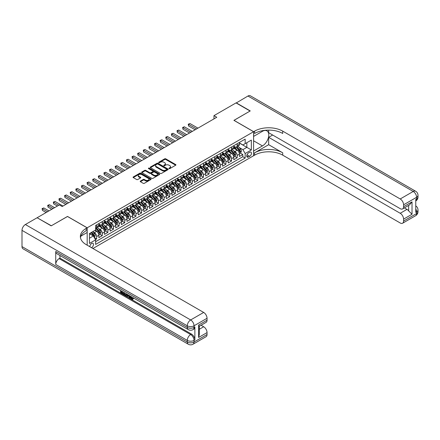 <?xml version="1.0" encoding="UTF-8"?>
<svg xmlns="http://www.w3.org/2000/svg" width="440" height="440" viewBox="0 0 440 440"><rect width="100%" height="100%" fill="white"/><g stroke="black" fill="none" stroke-linecap="round" stroke-linejoin="round"><path stroke-width="0.66" d="M169.059 168.597A0.544 0.314 0 0 0 169.829 168.597L175.692 165.209A0.781 0.451 0 0 0 175.923 164.89A0.781 0.451 0 0 0 175.692 164.571L165.759 158.84A0.781 0.451 0 0 0 164.659 158.84L158.791 162.222A0.544 0.314 0 0 0 159.566 162.668L160.325 162.234A2.497 1.441 0 0 1 163.856 162.234L164.687 162.712A2.497 1.441 0 0 1 165.418 163.73A2.497 1.441 0 0 1 164.687 164.747L163.928 165.187A0.544 0.314 0 0 0 164.698 165.632L165.457 165.193A2.497 1.441 0 0 1 168.988 165.193L169.818 165.671A2.497 1.441 0 0 1 170.549 166.694A2.497 1.441 0 0 1 169.818 167.712L169.059 168.152A0.544 0.314 0 0 0 169.059 168.597L169.059 168.152M91.509 247.681A2.546 1.469 120 0 0 91.685 247.588A2.546 1.469 120 0 0 93.346 245.35A2.546 1.469 120 0 0 92.956 243.309A2.546 1.469 120 0 0 91.685 243.436A2.546 1.469 120 0 0 89.892 246.752M140.432 181.077A0.781 0.451 0 0 0 140.201 181.396A0.781 0.451 0 0 0 140.432 181.715L143.22 183.321A0.781 0.451 0 0 0 144.32 183.321L150.832 179.564A0.781 0.451 0 0 0 151.063 179.245A0.781 0.451 0 0 0 150.832 178.926L140.899 173.19A0.781 0.451 0 0 0 139.799 173.19L133.287 176.952A0.781 0.451 0 0 0 133.056 177.271A0.781 0.451 0 0 0 133.287 177.59L136.653 179.531A0.781 0.451 0 0 0 137.753 179.531L140.542 177.925A0.781 0.451 0 0 0 140.773 177.606A0.781 0.451 0 0 0 140.542 177.287L138.87 176.325A2.09 1.205 0 0 1 138.259 175.472A2.09 1.205 0 0 1 139.552 174.356A2.09 1.205 0 0 1 141.823 174.62L148.363 178.393A2.09 1.205 0 0 1 148.973 179.245A2.09 1.205 0 0 1 147.686 180.356A2.09 1.205 0 0 1 145.409 180.097L144.32 179.471A0.781 0.451 0 0 0 143.22 179.471L140.432 181.077L140.432 181.715L143.22 180.12L143.22 179.471M67.507 216.497L51.348 225.759L37.29 217.844M67.507 216.431L87.186 227.788L253.594 131.714L253.594 155.732L92.922 248.496M37.29 217.646L59.356 204.908L62.167 206.531L216.772 117.271L213.961 115.649L236.027 102.911L250.08 111.023L233.921 120.357L253.594 131.714M160.38 173.415A0.781 0.451 0 0 0 161.486 173.415L167.998 169.653A0.781 0.451 0 0 0 168.223 169.334A0.781 0.451 0 0 0 167.998 169.021L158.065 163.284A0.781 0.451 0 0 0 156.959 163.284L150.447 167.041A0.781 0.451 0 0 0 150.216 167.36A0.781 0.451 0 0 0 150.447 167.679L160.38 173.415M148.764 168.713A0.544 0.314 0 0 1 149.314 168.79L149.314 168.141L159.412 173.971A0.781 0.451 0 0 1 159.643 174.29A0.781 0.451 0 0 1 159.412 174.609L152.9 178.371A0.781 0.451 0 0 1 151.8 178.371L141.867 172.634L144.65 171.039L144.65 170.39L141.867 171.996A0.781 0.451 0 0 0 141.636 172.315A0.781 0.451 0 0 0 141.867 172.634L141.867 171.996M144.65 171.039A0.781 0.451 0 0 1 145.756 171.039L145.756 170.39A0.781 0.451 0 0 0 144.65 170.39M145.756 170.39L149.787 172.716A0.781 0.451 0 0 0 150.887 172.716L152.735 171.644A0.781 0.451 0 0 0 152.966 171.331A0.781 0.451 0 0 0 152.735 171.012L148.544 168.586A0.544 0.314 0 0 1 149.314 168.141M95.464 239.597L96.63 238.926L94.297 237.578M92.972 231.841L94.38 232.661A3.179 1.837 60 0 1 96.63 236.555L98.879 235.257L98.879 237.622L102.251 235.675L99.693 234.201M98.593 228.597L100.007 229.411A3.179 1.837 60 0 1 102.251 233.31L104.5 232.012L104.5 234.377L107.877 232.43L105.32 230.956M104.214 225.352L105.628 226.166A3.179 1.837 60 0 1 107.877 230.06L110.121 228.762L110.121 231.132L113.498 229.185L110.941 227.711M109.835 222.107L111.249 222.921A3.179 1.837 60 0 1 113.498 226.815L115.748 225.517L115.748 227.887L119.119 225.94L116.562 224.461M115.456 218.862L116.87 219.676A3.179 1.837 60 0 1 119.119 223.57L121.368 222.272L121.368 224.642L124.74 222.695L122.183 221.216M121.083 215.617L122.491 216.431A3.179 1.837 60 0 1 124.74 220.325L126.99 219.027L126.99 221.397L130.361 219.45L127.804 217.971M126.704 212.372L128.112 213.186A3.179 1.837 60 0 1 130.361 217.08L132.611 215.782L132.611 218.152L135.982 216.205L133.425 214.726M132.325 209.121L133.738 209.941A3.179 1.837 60 0 1 135.982 213.835L138.232 212.537L138.232 214.902L141.609 212.955L139.051 211.481M137.946 205.876L139.359 206.69A3.179 1.837 60 0 1 141.609 210.59L143.853 209.292L143.853 211.657L147.23 209.71L144.672 208.236M143.566 202.631L144.98 203.445A3.179 1.837 60 0 1 147.23 207.339L149.479 206.041L149.479 208.412L152.851 206.465L150.293 204.99M149.188 199.386L150.601 200.2A3.179 1.837 60 0 1 152.851 204.094L155.1 202.796L155.1 205.167L158.472 203.22L155.914 201.74M154.814 196.141L156.222 196.955A3.179 1.837 60 0 1 158.472 200.849L160.721 199.551L160.721 201.922L164.093 199.975L161.535 198.495M160.435 192.896L161.843 193.71A3.179 1.837 60 0 1 164.093 197.604L166.342 196.306L166.342 198.677L169.714 196.73L167.156 195.25M166.056 189.651L167.47 190.465A3.179 1.837 60 0 1 169.714 194.359L171.963 193.061L171.963 195.431L175.34 193.485L172.782 192.005M171.677 186.401L173.09 187.22A3.179 1.837 60 0 1 175.34 191.114L177.584 189.816L177.584 192.181L180.961 190.234L178.404 188.76M177.298 183.156L178.712 183.97A3.179 1.837 60 0 1 180.961 187.869L183.211 186.571L183.211 188.936L186.582 186.989L184.024 185.515M182.919 179.911L184.333 180.725A3.179 1.837 60 0 1 186.582 184.619L188.832 183.321L188.832 185.691L192.203 183.744L189.646 182.27M188.546 176.666L189.954 177.48A3.179 1.837 60 0 1 192.203 181.374L194.453 180.076L194.453 182.446L197.824 180.499L195.267 179.02M194.167 173.421L195.575 174.235A3.179 1.837 60 0 1 197.824 178.129L200.073 176.831L200.073 179.201L203.445 177.254L200.888 175.774M199.788 170.176L201.201 170.989A3.179 1.837 60 0 1 203.445 174.884L205.695 173.586L205.695 175.956L209.072 174.009L206.514 172.53M205.409 166.93L206.822 167.745A3.179 1.837 60 0 1 209.072 171.639L211.321 170.34L211.321 172.711L214.693 170.764L212.135 169.285M211.03 163.68L212.443 164.5A3.179 1.837 60 0 1 214.693 168.394L216.942 167.096L216.942 169.461L220.314 167.514L217.756 166.04M216.651 160.435L218.064 161.249A3.179 1.837 60 0 1 220.314 165.149L222.563 163.851L222.563 166.215L225.935 164.269L223.377 162.795M222.277 157.19L223.685 158.004A3.179 1.837 60 0 1 225.935 161.898L228.184 160.6L228.184 162.971L231.556 161.024L228.998 159.549M227.898 153.945L229.306 154.759A3.179 1.837 60 0 1 231.556 158.653L233.805 157.355L233.805 159.726L237.177 157.779L237.177 155.408A3.179 1.837 -120 0 0 234.933 151.514L233.519 150.7M234.619 156.299L237.177 157.779M98.879 235.257A3.179 1.837 -120 0 0 96.63 231.363L94.947 230.384M104.5 232.012A3.179 1.837 -120 0 0 102.251 228.113L98.775 226.105M110.121 228.762A3.179 1.837 -120 0 0 107.877 224.868L104.396 222.86M115.748 225.517A3.179 1.837 -120 0 0 113.498 221.623L110.022 219.615M121.368 222.272A3.179 1.837 -120 0 0 119.119 218.378L115.643 216.37M126.99 219.027A3.179 1.837 -120 0 0 124.74 215.132L121.264 213.125M132.611 215.782A3.179 1.837 -120 0 0 130.361 211.888L126.885 209.88M138.232 212.537A3.179 1.837 -120 0 0 135.982 208.643L132.506 206.635M143.853 209.292A3.179 1.837 -120 0 0 141.609 205.392L138.127 203.385M149.479 206.041A3.179 1.837 -120 0 0 147.23 202.147L143.754 200.139M155.1 202.796A3.179 1.837 -120 0 0 152.851 198.902L149.375 196.895M160.721 199.551A3.179 1.837 -120 0 0 158.472 195.657L154.996 193.649M166.342 196.306A3.179 1.837 -120 0 0 164.093 192.412L160.617 190.405M171.963 193.061A3.179 1.837 -120 0 0 169.714 189.167L166.238 187.16M177.584 189.816A3.179 1.837 -120 0 0 175.34 185.922L171.859 183.915M183.211 186.571A3.179 1.837 -120 0 0 180.961 182.672L177.485 180.664M188.832 183.321A3.179 1.837 -120 0 0 186.582 179.427L183.106 177.419M194.453 180.076A3.179 1.837 -120 0 0 192.203 176.181L188.727 174.174M200.073 176.831A3.179 1.837 -120 0 0 197.824 172.937L194.348 170.929M205.695 173.586A3.179 1.837 -120 0 0 203.445 169.691L199.969 167.684M211.321 170.34A3.179 1.837 -120 0 0 209.072 166.447L205.59 164.439M216.942 167.096A3.179 1.837 -120 0 0 214.693 163.196L211.216 161.194M222.563 163.851A3.179 1.837 -120 0 0 220.314 159.951L216.838 157.944M228.184 160.6A3.179 1.837 -120 0 0 225.935 156.706L222.459 154.698M233.805 157.355A3.179 1.837 -120 0 0 231.556 153.461L228.08 151.454M249.716 152.262L248.479 152.977A2.464 1.425 120 0 0 246.868 155.144A2.464 1.425 120 0 0 247.247 157.124A2.464 1.425 120 0 0 248.479 156.998L249.716 156.288A2.464 1.425 120 0 0 251.328 154.115A2.464 1.425 120 0 0 250.949 152.141A2.464 1.425 120 0 0 249.716 152.262M87.186 245.185L87.186 227.788M89.436 238.244L93.368 235.972L95.618 239.866L95.618 244.409L245.163 158.07L245.163 153.527L242.913 149.633L239.14 147.455M95.618 239.866L89.436 243.436L89.436 233.569L95.618 229.999L95.618 225.451L245.163 139.117L245.163 143.66L251.345 140.091L251.345 149.958L245.163 153.527M98.879 224.092L100.007 224.741A3.179 1.837 60 0 0 101.596 224.895L103.846 223.597A3.179 1.837 -120 0 0 104.5 222.139L104.5 220.325M104.5 220.841L105.628 221.49A3.179 1.837 60 0 0 107.217 221.65L109.467 220.352A3.179 1.837 -120 0 0 110.121 218.895L110.121 217.08M110.121 217.597L111.249 218.246A3.179 1.837 60 0 0 112.838 218.405L115.088 217.107A3.179 1.837 -120 0 0 115.748 215.65L115.748 213.835M115.748 214.352L116.87 215.001A3.179 1.837 60 0 0 118.459 215.16L120.709 213.862A3.179 1.837 -120 0 0 121.368 212.405L121.368 210.59M121.368 211.107L122.491 211.756A3.179 1.837 60 0 0 124.08 211.915L126.33 210.617A3.179 1.837 -120 0 0 126.99 209.16L126.99 207.339M126.99 207.862L128.112 208.511A3.179 1.837 60 0 0 129.707 208.67L131.951 207.367A3.179 1.837 -120 0 0 132.611 205.915L132.611 204.094M132.611 204.617L133.738 205.266A3.179 1.837 60 0 0 135.328 205.42L137.577 204.122A3.179 1.837 -120 0 0 138.232 202.67L138.232 200.849M138.232 201.372L139.359 202.021A3.179 1.837 60 0 0 140.948 202.174L143.198 200.877A3.179 1.837 -120 0 0 143.853 199.419L143.853 197.604M143.853 198.121L144.98 198.77A3.179 1.837 60 0 0 146.57 198.93L148.819 197.632A3.179 1.837 -120 0 0 149.479 196.174L149.479 194.359M149.479 194.876L150.601 195.525A3.179 1.837 60 0 0 152.191 195.685L154.44 194.387A3.179 1.837 -120 0 0 155.1 192.929L155.1 191.114M155.1 191.631L156.222 192.28A3.179 1.837 60 0 0 157.812 192.44L160.061 191.142A3.179 1.837 -120 0 0 160.721 189.684L160.721 187.869M160.721 188.386L161.843 189.035A3.179 1.837 60 0 0 163.438 189.195L165.682 187.897A3.179 1.837 -120 0 0 166.342 186.439L166.342 184.619M166.342 185.141L167.47 185.79A3.179 1.837 60 0 0 169.059 185.95L171.309 184.646A3.179 1.837 -120 0 0 171.963 183.194L171.963 181.374M171.963 181.896L173.09 182.545A3.179 1.837 60 0 0 174.68 182.699L176.93 181.401A3.179 1.837 -120 0 0 177.584 179.949L177.584 178.129M177.584 178.651L178.712 179.3A3.179 1.837 60 0 0 180.301 179.454L182.551 178.156A3.179 1.837 -120 0 0 183.211 176.698L183.211 174.884M183.211 175.401L184.333 176.049A3.179 1.837 60 0 0 185.922 176.209L188.172 174.911A3.179 1.837 -120 0 0 188.832 173.454L188.832 171.639M188.832 172.156L189.954 172.805A3.179 1.837 60 0 0 191.543 172.964L193.793 171.666A3.179 1.837 -120 0 0 194.453 170.209L194.453 168.394M194.453 168.911L195.575 169.56A3.179 1.837 60 0 0 197.17 169.719L199.413 168.421A3.179 1.837 -120 0 0 200.073 166.964L200.073 165.149M200.073 165.666L201.201 166.315A3.179 1.837 60 0 0 202.791 166.474L205.04 165.176A3.179 1.837 -120 0 0 205.695 163.719L205.695 161.898M205.695 162.421L206.822 163.07A3.179 1.837 60 0 0 208.412 163.229L210.661 161.926A3.179 1.837 -120 0 0 211.321 160.474L211.321 158.653M211.321 159.176L212.443 159.825A3.179 1.837 60 0 0 214.032 159.979L216.282 158.68A3.179 1.837 -120 0 0 216.942 157.229L216.942 155.408M216.942 155.93L218.064 156.58A3.179 1.837 60 0 0 219.654 156.734L221.903 155.436A3.179 1.837 -120 0 0 222.563 153.978L222.563 152.163M222.563 152.68L223.685 153.329A3.179 1.837 60 0 0 225.275 153.489L227.524 152.191A3.179 1.837 -120 0 0 228.184 150.733L228.184 148.918M228.184 149.435L229.306 150.084A3.179 1.837 60 0 0 230.901 150.244L233.145 148.946A3.179 1.837 -120 0 0 233.805 147.488L233.805 145.673M95.618 241.681L242.803 156.706L242.803 154.534L239.426 156.481L239.426 154.11A3.179 1.837 -120 0 0 237.177 150.216L233.701 148.209M233.805 146.19L234.933 146.839A3.179 1.837 -120 0 0 236.522 146.999A3.179 1.837 -120 0 0 237.177 145.541L237.177 143.726M236.522 146.999L238.772 145.701A3.179 1.837 -120 0 0 239.426 144.243L239.426 142.428M96.63 224.868L96.63 226.688A3.179 1.837 60 0 1 95.975 228.14A3.179 1.837 60 0 1 95.618 228.272M95.975 228.14L98.219 226.842A3.179 1.837 -120 0 0 98.879 225.39L98.879 223.57M102.251 221.623L102.251 223.443A3.179 1.837 60 0 1 101.596 224.895M107.877 218.378L107.877 220.193A3.179 1.837 60 0 1 107.217 221.65M113.498 215.132L113.498 216.948A3.179 1.837 60 0 1 112.838 218.405M119.119 211.888L119.119 213.703A3.179 1.837 60 0 1 118.459 215.16M124.74 208.637L124.74 210.458A3.179 1.837 60 0 1 124.08 211.915M130.361 205.392L130.361 207.213A3.179 1.837 60 0 1 129.707 208.67M135.982 202.147L135.982 203.968A3.179 1.837 60 0 1 135.328 205.42M141.609 198.902L141.609 200.722A3.179 1.837 60 0 1 140.948 202.174M147.23 195.657L147.23 197.472A3.179 1.837 60 0 1 146.57 198.93M152.851 192.412L152.851 194.227A3.179 1.837 60 0 1 152.191 195.685M158.472 189.167L158.472 190.982A3.179 1.837 60 0 1 157.812 192.44M164.093 185.917L164.093 187.737A3.179 1.837 60 0 1 163.438 189.195M169.714 182.672L169.714 184.492A3.179 1.837 60 0 1 169.059 185.95M175.34 179.427L175.34 181.247A3.179 1.837 60 0 1 174.68 182.699M180.961 176.181L180.961 178.002A3.179 1.837 60 0 1 180.301 179.454M186.582 172.937L186.582 174.752A3.179 1.837 60 0 1 185.922 176.209M192.203 169.691L192.203 171.507A3.179 1.837 60 0 1 191.543 172.964M197.824 166.447L197.824 168.262A3.179 1.837 60 0 1 197.17 169.719M203.445 163.196L203.445 165.017A3.179 1.837 60 0 1 202.791 166.474M209.072 159.951L209.072 161.772A3.179 1.837 60 0 1 208.412 163.229M214.693 156.706L214.693 158.527A3.179 1.837 60 0 1 214.032 159.979M220.314 153.461L220.314 155.281A3.179 1.837 60 0 1 219.654 156.734M225.935 150.216L225.935 152.031A3.179 1.837 60 0 1 225.275 153.489M231.556 146.971L231.556 148.786A3.179 1.837 60 0 1 230.901 150.244M231.556 158.653L231.556 161.024M225.935 161.898L225.935 164.269M220.314 165.149L220.314 167.514M214.693 168.394L214.693 170.764M209.072 171.639L209.072 174.009M203.445 174.884L203.445 177.254M197.824 178.129L197.824 180.499M192.203 181.374L192.203 183.744M186.582 184.619L186.582 186.989M180.961 187.869L180.961 190.234M175.34 191.114L175.34 193.485M169.714 194.359L169.714 196.73M164.093 197.604L164.093 199.975M158.472 200.849L158.472 203.22M152.851 204.094L152.851 206.465M147.23 207.339L147.23 209.71M141.609 210.59L141.609 212.955M135.982 213.835L135.982 216.205M130.361 217.08L130.361 219.45M124.74 220.325L124.74 222.695M119.119 223.57L119.119 225.94M113.498 226.815L113.498 229.185M107.877 230.06L107.877 232.43M102.251 233.31L102.251 235.675M96.63 236.555L96.63 238.926M93.368 235.972L89.436 233.695M242.913 149.633L246.851 147.362L246.851 142.687L251.345 140.091M239.426 143.077L251.345 149.958M239.426 142.945L242.913 144.958L245.163 143.66M213.961 115.649L213.961 118.894M240.246 153.054L242.803 154.534M242.803 156.706L245.163 158.07M169.274 168.674L169.818 168.361A2.497 1.441 0 0 0 170.549 167.343L170.549 166.694M165.418 163.73L165.418 164.379A2.497 1.441 0 0 1 164.687 165.396L164.142 165.71M175.681 165.215L165.759 159.489A0.781 0.451 0 0 0 164.659 159.489L159.011 162.745M167.987 169.664L158.065 163.933A0.781 0.451 0 0 0 156.959 163.933L150.458 167.684M166.617 169.56A0.544 0.314 0 0 0 166.617 169.114L157.894 164.082A0.544 0.314 0 0 0 157.124 164.082L156.321 164.544A2.497 1.441 0 0 0 155.595 165.561A2.497 1.441 0 0 0 156.321 166.579L162.283 170.022A2.497 1.441 0 0 0 165.814 170.022L166.617 169.56L166.617 170.209A0.544 0.314 0 0 0 166.777 169.989L166.777 169.334M155.595 165.561L155.595 166.21A2.497 1.441 0 0 0 156.321 167.228L156.321 166.579M166.617 170.209L165.814 170.671A2.497 1.441 0 0 1 162.283 170.671L156.321 167.228M145.756 171.039L149.787 173.365A0.781 0.451 0 0 0 150.887 173.365L152.735 172.293A0.781 0.451 0 0 0 152.966 171.98L152.966 171.331M149.314 168.79L159.401 174.614M153.967 175.126A2.09 1.205 0 0 0 156.239 175.389A2.09 1.205 0 0 0 157.531 174.273A2.09 1.205 0 0 0 156.915 173.421L154.611 172.095A0.781 0.451 0 0 0 153.511 172.095L151.663 173.162A0.781 0.451 0 0 0 151.431 173.481A0.781 0.451 0 0 0 151.663 173.795L153.967 175.126L153.967 175.774A2.09 1.205 0 0 0 156.239 176.038A2.09 1.205 0 0 0 157.531 174.922L157.531 174.273M151.431 173.481L151.431 174.13A0.781 0.451 0 0 0 151.663 174.444L151.663 173.795M153.967 175.774L151.663 174.444M148.973 179.245L148.973 179.894A2.09 1.205 0 0 1 147.686 181.005A2.09 1.205 0 0 1 145.409 180.747L144.32 180.12A0.781 0.451 0 0 0 143.22 180.12M138.259 175.472L138.259 176.121A2.09 1.205 0 0 0 138.87 176.974L138.87 176.325M140.531 177.931L138.87 176.974M150.821 179.57L140.899 173.839A0.781 0.451 0 0 0 139.799 173.839L133.293 177.595L133.287 176.952M239.382 153.555L240.834 152.713L241.395 151.09A2.107 1.216 -120 0 0 240.576 149.116L238.007 146.141M237.49 150.42L234.443 146.894A6.083 3.509 -120 0 0 233.805 146.223M235.823 149.43L234.119 147.461A5.049 2.915 -120 0 0 233.805 147.12M197.94 128.145L189.981 123.552L188.579 124.361L188.579 125.989L195.129 129.767M236.236 147.114L238.832 150.123A2.107 1.216 60 0 1 239.586 151.569L240.257 151.184A2.107 1.216 -120 0 0 239.509 149.732L236.94 146.757M236.385 147.065L239.179 150.293A1.073 0.621 60 0 1 239.448 150.716L240.257 151.184M188.579 125.989L188.271 124.184L196.531 128.953M188.271 124.184L189.981 123.552M236.198 103.004L247.946 96.025L413.232 191.455A4.769 2.756 120 0 1 415.613 191.219A4.769 4.769 0 0 1 418 195.349A4.769 2.756 180 0 1 416.603 197.296L403.59 204.809A4.769 2.756 -120 0 0 400.213 198.968L413.232 191.455A4.769 2.756 60 0 1 416.603 197.296L416.603 198.919L415.762 199.408L415.762 212.388L416.603 211.904L416.603 213.527A4.769 2.756 60 0 1 415.613 215.71L402.6 223.223A4.769 2.756 -120 0 0 403.59 221.04L416.603 213.527A4.769 2.756 0 0 0 418 211.58A4.769 4.769 0 0 1 415.613 215.71M236.198 102.812L250.25 110.924L233.976 120.384M253.594 150.964L262.449 145.915A8.943 5.165 120 0 0 268.296 138.034A8.943 5.165 120 0 0 266.921 130.867A8.943 5.165 120 0 0 262.449 131.307L253.649 136.389L253.649 131.681L254.606 131.131A19.877 11.473 180 0 1 282.716 131.131L400.213 198.968M253.649 150.997L253.649 155.7L254.606 155.149A19.877 11.473 180 0 1 282.716 155.149L400.213 222.987A4.769 2.756 -120 0 0 402.6 223.223M268.664 144.7L254.606 152.812A19.877 11.473 180 0 1 282.716 152.812L268.664 144.7L268.664 137.329L272.652 135.025M268.664 130.108L268.664 132.721L400.213 208.67A4.769 2.756 -120 0 0 402.6 208.906A4.769 2.756 -120 0 0 403.59 206.723L412.022 201.856L412.022 214.253L408.65 210.881L408.65 205.42M412.022 214.253L403.59 219.126L403.59 221.04M403.59 219.126A4.769 2.756 -120 0 0 400.213 213.279L406.962 209.385A4.769 2.756 60 0 1 408.65 210.881M268.664 137.329L400.213 213.279M247.946 96.025A4.769 2.756 -60 0 1 250.333 95.788L415.613 191.219M233.976 120.324L253.649 131.681M403.59 204.809L403.59 206.723M404.366 207.889L406.962 209.385M254.606 131.131L254.606 133.469A19.877 11.473 180 0 1 282.716 133.469L282.716 131.131M402.6 208.906L409.497 204.924L412.022 201.856M130.532 296.269L130.488 296.736L130.917 296.489L132.374 298.798M130.488 296.736L131.527 298.92L132.187 299.002L132.924 298.232L133.403 298.634L132.555 299.525L131.571 299.393L130.048 295.988M127.782 295.955L127.111 296.769L126.61 296.478L127.457 294.492M129.602 295.73L130.273 298.073L129.822 298.337L129.316 298.045L128.937 296.62L127.496 295.79L127.111 296.769M121.506 291.736L121.506 292.567L123.497 293.711L123.497 294.162L123.046 294.421L120.582 293.002L120.582 290.521M123.283 292.083L122.832 292.501L121.061 291.478L121.061 292.826L121.506 292.567M55.732 251.466L187.286 327.421A4.769 2.756 120 0 0 188.271 329.604L56.721 253.649A4.769 2.756 -60 0 1 55.732 251.466L55.732 264.451A4.769 2.756 -60 0 1 59.103 258.61L59.95 258.121L191.499 334.076A4.769 2.756 60 0 1 194.876 339.916L194.876 326.931A4.769 2.756 60 0 1 193.886 329.115L193.045 329.604A4.769 2.756 -120 0 0 194.029 327.421L194.876 326.931M59.95 258.121L59.95 255.514M126.429 293.898L126.462 294.426L126.901 294.173L126 295.713L123.695 294.795L123.695 292.32M51.178 225.858L67.452 216.464L87.131 227.821L86.174 228.377A19.877 11.473 -0 0 0 80.355 236.489A19.877 11.473 -0 0 0 86.174 244.602L203.671 312.439A4.769 2.756 60 0 1 207.048 318.285L194.029 325.798L194.029 327.421A4.769 2.756 -0 0 1 187.286 327.421L187.286 325.798L22 230.368A4.769 2.756 -60 0 1 25.372 224.527L37.125 217.745L51.178 225.858M87.131 227.821L87.131 232.529L80.916 236.115M198.611 325.067L199.309 326.123L199.309 334.461L198.611 337.464L198.611 325.067L207.048 320.199L207.048 318.285M207.048 320.199A4.769 2.756 60 0 1 206.058 322.382L199.309 326.277M22 246.598L187.286 342.023A4.769 2.756 120 0 0 188.271 344.212L22.99 248.782A4.769 2.756 -60 0 1 22 246.598L22 230.368M201.08 325.254L203.671 326.755A4.769 2.756 60 0 1 207.048 332.596L198.611 337.464M194.876 339.916L194.029 340.401L194.029 342.023L207.048 334.51L207.048 332.596M207.048 334.51A4.769 2.756 60 0 1 206.058 336.694L193.045 344.212A4.769 2.756 -120 0 0 194.029 342.023A4.769 2.756 -0 0 1 187.286 342.023L187.286 340.401L55.732 264.451M86.174 228.377L86.174 230.709A19.877 11.473 -0 0 0 80.454 237.655M121.061 292.826L123.046 293.975L123.497 293.711M123.046 293.975L123.046 294.421M121.061 290.796L123.03 291.935M122.832 292.05L122.832 292.501M126.462 294.426L126 295.713M124.174 292.595L124.174 294.624L124.867 295.026L125.664 295.207L125.956 293.623M124.619 292.853L124.619 294.36L126.115 294.949M124.174 294.624L124.619 294.36M124.867 295.026L125.318 294.762M128.97 295.367L129.822 298.337M127.903 294.75L127.639 295.427L128.793 296.093L128.524 295.108M128.189 294.916L128.623 295.477M127.639 295.427L128.09 295.168M131.527 298.92L131.978 298.661M132.473 298.491L132.952 298.892L133.403 298.634M132.952 298.892L132.555 299.525M233.761 156.799L235.213 155.958L235.774 154.336A2.107 1.216 -120 0 0 234.955 152.361L232.386 149.386M231.869 153.665L228.822 150.139A6.083 3.509 -120 0 0 228.184 149.474M230.197 152.674L228.498 150.706A5.049 2.915 -120 0 0 228.184 150.364M192.319 131.389L184.36 126.797L182.958 127.611L182.958 129.234L189.503 133.012M230.61 150.359L233.211 153.368A2.107 1.216 60 0 1 233.959 154.82L234.636 154.429A2.107 1.216 -120 0 0 233.888 152.977L231.314 150.002M230.764 150.31L233.558 153.538A1.073 0.621 60 0 1 233.827 153.962L234.636 154.429M182.958 129.234L182.644 127.43L190.911 132.204M182.644 127.43L184.36 126.797M228.135 160.045L229.592 159.209L230.153 157.586A2.107 1.216 -120 0 0 229.334 155.606L226.765 152.631M226.248 156.915L223.201 153.384A6.083 3.509 -120 0 0 222.563 152.719M224.576 155.925L222.871 153.951A5.049 2.915 -120 0 0 222.563 153.61M186.692 134.635L178.739 130.042L177.331 130.856L177.331 132.479L183.882 136.257M224.989 153.604L227.59 156.613A2.107 1.216 60 0 1 228.338 158.065L229.014 157.674A2.107 1.216 -120 0 0 228.261 156.222L225.693 153.246M225.143 153.555L227.937 156.788A1.073 0.621 60 0 1 228.206 157.207L229.014 157.674M177.331 132.479L177.023 130.675L185.29 135.449M177.023 130.675L178.739 130.042M222.514 163.29L223.966 162.454L224.532 160.831A2.107 1.216 -120 0 0 223.707 158.851L221.139 155.876M220.627 160.16L217.58 156.629A6.083 3.509 -120 0 0 216.942 155.964M218.955 159.17L217.25 157.196A5.049 2.915 -120 0 0 216.942 156.855M181.071 137.88L173.118 133.287L171.71 134.101L171.71 135.724L178.261 139.502M219.368 156.849L221.969 159.857A2.107 1.216 60 0 1 222.717 161.31L223.394 160.919A2.107 1.216 -120 0 0 222.64 159.467L220.072 156.492M219.522 156.799L222.31 160.034A1.073 0.621 60 0 1 222.585 160.452L223.394 160.919M171.71 135.724L171.402 133.92L179.669 138.694M171.402 133.92L173.118 133.287M216.893 166.535L218.345 165.698L218.906 164.076A2.107 1.216 -120 0 0 218.086 162.096L215.518 159.121M215.006 163.405L211.959 159.88A6.083 3.509 -120 0 0 211.321 159.209M213.334 162.415L211.629 160.441A5.049 2.915 -120 0 0 211.321 160.105M175.45 141.13L167.497 136.532L166.089 137.346L166.089 138.969L172.639 142.753M213.747 160.094L216.343 163.103A2.107 1.216 60 0 1 217.096 164.555L217.773 164.164A2.107 1.216 -120 0 0 217.019 162.712L214.451 159.742M213.901 160.045L216.689 163.279A1.073 0.621 60 0 1 216.959 163.697L217.773 164.164M166.089 138.969L165.781 137.17L174.042 141.939M165.781 137.17L167.497 136.532M211.272 169.785L212.724 168.944L213.285 167.321A2.107 1.216 -120 0 0 212.465 165.341L209.897 162.371M209.38 166.65L206.338 163.125A6.083 3.509 -120 0 0 205.695 162.454M207.713 165.66L206.008 163.686A5.049 2.915 -120 0 0 205.695 163.35M169.829 144.375L161.876 139.783L160.468 140.591L160.468 142.214L167.019 145.998M208.126 163.339L210.722 166.347A2.107 1.216 60 0 1 211.475 167.799L212.146 167.409A2.107 1.216 -120 0 0 211.398 165.957L208.83 162.987M208.28 163.29L211.068 166.524A1.073 0.621 60 0 1 211.338 166.941L212.146 167.409M160.468 142.214L160.16 140.415L168.421 145.184M160.16 140.415L161.876 139.783M205.651 173.03L207.103 172.189L207.663 170.566A2.107 1.216 -120 0 0 206.844 168.586L204.276 165.616M203.759 169.895L200.712 166.37A6.083 3.509 -120 0 0 200.073 165.698M202.092 168.905L200.387 166.936A5.049 2.915 -120 0 0 200.073 166.595M164.208 147.62L156.25 143.028L154.847 143.836L154.847 145.459L161.398 149.243M202.505 166.584L205.101 169.593A2.107 1.216 60 0 1 205.854 171.045L206.525 170.654A2.107 1.216 -120 0 0 205.777 169.208L203.209 166.232M202.653 166.54L205.447 169.769A1.073 0.621 60 0 1 205.716 170.192L206.525 170.654M154.847 145.459L154.539 143.66L162.8 148.429M154.539 143.66L156.25 143.028M200.03 176.275L201.482 175.434L202.043 173.811A2.107 1.216 -120 0 0 201.223 171.837L198.655 168.861M198.138 173.14L195.09 169.614A6.083 3.509 -120 0 0 194.453 168.944M196.465 172.15L194.766 170.181A5.049 2.915 -120 0 0 194.453 169.84M158.587 150.865L150.629 146.273L149.226 147.081L149.226 148.709L155.771 152.488M196.878 169.835L199.48 172.843A2.107 1.216 60 0 1 200.228 174.29L200.904 173.905A2.107 1.216 -120 0 0 200.151 172.453L197.582 169.477M197.032 169.785L199.826 173.014A1.073 0.621 60 0 1 200.096 173.437L200.904 173.905M149.226 148.709L148.913 146.905L157.179 151.673M148.913 146.905L150.629 146.273M194.403 179.52L195.861 178.679L196.422 177.056A2.107 1.216 -120 0 0 195.602 175.082L193.034 172.106M192.517 176.385L189.47 172.86A6.083 3.509 -120 0 0 188.832 172.194M190.845 175.395L189.139 173.426A5.049 2.915 -120 0 0 188.832 173.085M152.961 154.11L145.007 149.518L143.6 150.332L143.6 151.954L150.15 155.732M191.257 173.08L193.859 176.088A2.107 1.216 60 0 1 194.607 177.54L195.283 177.149A2.107 1.216 -120 0 0 194.53 175.698L191.961 172.722M191.411 173.03L194.205 176.259A1.073 0.621 60 0 1 194.475 176.682L195.283 177.149M143.6 151.954L143.291 150.15L151.558 154.924M143.291 150.15L145.007 149.518M188.782 182.765L190.234 181.929L190.801 180.306A2.107 1.216 -120 0 0 189.976 178.327L187.407 175.351M186.896 179.636L183.849 176.105A6.083 3.509 -120 0 0 183.211 175.439M185.224 178.646L183.519 176.671A5.049 2.915 -120 0 0 183.211 176.33M147.34 157.355L139.387 152.763L137.979 153.577L137.979 155.199L144.529 158.978M185.636 176.325L188.238 179.333A2.107 1.216 60 0 1 188.986 180.785L189.662 180.395A2.107 1.216 -120 0 0 188.909 178.943L186.34 175.967M185.79 176.275L188.579 179.509A1.073 0.621 60 0 1 188.854 179.927L189.662 180.395M137.979 155.199L137.671 153.395L145.937 158.169M137.671 153.395L139.387 152.763M183.161 186.01L184.613 185.174L185.174 183.552A2.107 1.216 -120 0 0 184.355 181.572L181.786 178.596M181.274 182.881L178.228 179.35A6.083 3.509 -120 0 0 177.584 178.684M179.603 181.891L177.898 179.916A5.049 2.915 -120 0 0 177.584 179.575M141.719 160.6L133.766 156.007L132.358 156.822L132.358 158.444L138.908 162.222M180.015 179.57L182.611 182.578A2.107 1.216 60 0 1 183.365 184.03L184.041 183.639A2.107 1.216 -120 0 0 183.288 182.188L180.719 179.212M180.169 179.52L182.958 182.754A1.073 0.621 60 0 1 183.227 183.172L184.041 183.639M132.358 158.444L132.05 156.64L140.311 161.414M132.05 156.64L133.766 156.007M177.54 189.255L178.992 188.419L179.553 186.797A2.107 1.216 -120 0 0 178.734 184.816L176.165 181.841M175.648 186.126L172.607 182.6A6.083 3.509 -120 0 0 171.963 181.929M173.982 185.136L172.277 183.161A5.049 2.915 -120 0 0 171.963 182.826M136.097 163.851L128.145 159.253L126.737 160.066L126.737 161.689L133.287 165.473M174.394 182.815L176.99 185.823A2.107 1.216 60 0 1 177.744 187.275L178.415 186.885A2.107 1.216 -120 0 0 177.667 185.433L175.098 182.463M174.548 182.765L177.337 185.999A1.073 0.621 60 0 1 177.606 186.417L178.415 186.885M126.737 161.689L126.429 159.891L134.69 164.659M126.429 159.891L128.145 159.253M171.919 192.506L173.371 191.664L173.932 190.042A2.107 1.216 -120 0 0 173.113 188.062L170.544 185.091M170.027 189.371L166.98 185.845A6.083 3.509 -120 0 0 166.342 185.174M168.361 188.381L166.656 186.406A5.049 2.915 -120 0 0 166.342 186.071M130.477 167.096L122.518 162.503L121.116 163.312L121.116 164.934L127.666 168.718M168.773 186.06L171.369 189.068A2.107 1.216 60 0 1 172.123 190.52L172.794 190.13A2.107 1.216 -120 0 0 172.046 188.678L169.477 185.708M168.922 186.01L171.715 189.244A1.073 0.621 60 0 1 171.985 189.662L172.794 190.13M121.116 164.934L120.808 163.136L129.069 167.904M120.808 163.136L122.518 162.503M166.298 195.751L167.75 194.909L168.311 193.287A2.107 1.216 -120 0 0 167.492 191.306L164.923 188.337M164.406 192.615L161.359 189.09A6.083 3.509 -120 0 0 160.721 188.419M162.734 191.626L161.035 189.656A5.049 2.915 -120 0 0 160.721 189.316M124.856 170.34L116.897 165.748L115.495 166.556L115.495 168.179L122.04 171.963M163.147 189.305L165.748 192.313A2.107 1.216 60 0 1 166.496 193.765L167.173 193.375A2.107 1.216 -120 0 0 166.419 191.928L163.851 188.953M163.301 189.261L166.095 192.489A1.073 0.621 60 0 1 166.364 192.913L167.173 193.375M115.495 168.179L115.181 166.381L123.448 171.149M115.181 166.381L116.897 165.748M160.672 198.996L162.129 198.154L162.69 196.531A2.107 1.216 -120 0 0 161.871 194.557L159.302 191.582M158.785 195.861L155.738 192.335A6.083 3.509 -120 0 0 155.1 191.664M157.113 194.871L155.408 192.902A5.049 2.915 -120 0 0 155.1 192.561M119.229 173.586L111.276 168.993L109.868 169.802L109.868 171.43L116.419 175.208M157.526 192.555L160.127 195.564A2.107 1.216 60 0 1 160.875 197.01L161.552 196.625A2.107 1.216 -120 0 0 160.798 195.173L158.23 192.198M157.68 192.506L160.474 195.734A1.073 0.621 60 0 1 160.743 196.157L161.552 196.625M109.868 171.43L109.56 169.626L117.827 174.394M109.56 169.626L111.276 168.993M155.051 202.24L156.503 201.399L157.069 199.777A2.107 1.216 -120 0 0 156.244 197.802L153.676 194.827M153.164 199.106L150.117 195.58A6.083 3.509 -120 0 0 149.479 194.915M151.492 198.121L149.787 196.147A5.049 2.915 -120 0 0 149.479 195.806M113.608 176.831L105.655 172.238L104.247 173.052L104.247 174.674L110.797 178.453M151.905 195.8L154.501 198.809A2.107 1.216 60 0 1 155.254 200.261L155.93 199.87A2.107 1.216 -120 0 0 155.177 198.418L152.609 195.443M152.059 195.751L154.847 198.979A1.073 0.621 60 0 1 155.122 199.403L155.93 199.87M104.247 174.674L103.939 172.871L112.206 177.645M103.939 172.871L105.655 172.238M149.43 205.486L150.882 204.649L151.443 203.027A2.107 1.216 -120 0 0 150.623 201.047L148.055 198.072M147.543 202.356L144.496 198.825A6.083 3.509 -120 0 0 143.853 198.16M145.871 201.366L144.166 199.392A5.049 2.915 -120 0 0 143.853 199.051M107.987 180.076L100.034 175.483L98.626 176.297L98.626 177.92L105.177 181.698M146.284 199.045L148.88 202.054A2.107 1.216 60 0 1 149.633 203.506L150.31 203.115A2.107 1.216 -120 0 0 149.556 201.663L146.988 198.688M146.438 198.996L149.226 202.23A1.073 0.621 60 0 1 149.496 202.648L150.31 203.115M98.626 177.92L98.318 176.115L106.579 180.889M98.318 176.115L100.034 175.483M143.809 208.731L145.261 207.895L145.822 206.272A2.107 1.216 -120 0 0 145.002 204.292L142.434 201.316M141.916 205.601L138.875 202.07A6.083 3.509 -120 0 0 138.232 201.405M140.25 204.611L138.545 202.637A5.049 2.915 -120 0 0 138.232 202.296M102.366 183.321L94.413 178.728L93.005 179.542L93.005 181.165L99.556 184.943M140.663 202.29L143.259 205.299A2.107 1.216 60 0 1 144.012 206.751L144.683 206.36A2.107 1.216 -120 0 0 143.935 204.908L141.367 201.933M140.816 202.24L143.605 205.475A1.073 0.621 60 0 1 143.875 205.893L144.683 206.36M93.005 181.165L92.697 179.361L100.958 184.135M92.697 179.361L94.413 178.728M138.188 211.976L139.639 211.139L140.201 209.517A2.107 1.216 -120 0 0 139.381 207.537L136.812 204.562M136.296 208.846L133.249 205.321A6.083 3.509 -120 0 0 132.611 204.649M134.629 207.856L132.924 205.882A5.049 2.915 -120 0 0 132.611 205.546M96.745 186.571L88.787 181.973L87.384 182.787L87.384 184.41L93.934 188.194M135.042 205.535L137.638 208.544A2.107 1.216 60 0 1 138.391 209.996L139.062 209.605A2.107 1.216 -120 0 0 138.314 208.153L135.746 205.183M135.19 205.486L137.984 208.72A1.073 0.621 60 0 1 138.254 209.138L139.062 209.605M87.384 184.41L87.076 182.611L95.337 187.38M87.076 182.611L88.787 181.973M132.567 215.226L134.019 214.385L134.579 212.762A2.107 1.216 -120 0 0 133.76 210.782L131.192 207.812M130.675 212.091L127.628 208.566A6.083 3.509 -120 0 0 126.99 207.895M129.003 211.101L127.303 209.127A5.049 2.915 -120 0 0 126.99 208.791M91.124 189.816L83.166 185.224L81.763 186.032L81.763 187.655L88.308 191.439M129.415 208.78L132.017 211.789A2.107 1.216 60 0 1 132.764 213.24L133.441 212.85A2.107 1.216 -120 0 0 132.688 211.398L130.119 208.428M129.569 208.731L132.363 211.965A1.073 0.621 60 0 1 132.633 212.382L133.441 212.85M81.763 187.655L81.45 185.856L89.716 190.625M81.45 185.856L83.166 185.224M126.94 218.471L128.398 217.63L128.959 216.007A2.107 1.216 -120 0 0 128.139 214.027L125.565 211.057M125.054 215.336L122.007 211.811A6.083 3.509 -120 0 0 121.368 211.139M123.382 214.346L121.677 212.377A5.049 2.915 -120 0 0 121.368 212.036M85.498 193.061L77.545 188.469L76.137 189.277L76.137 190.899L82.687 194.684M123.794 212.025L126.396 215.034A2.107 1.216 60 0 1 127.144 216.486L127.82 216.095A2.107 1.216 -120 0 0 127.067 214.649L124.498 211.673M123.948 211.981L126.742 215.21A1.073 0.621 60 0 1 127.012 215.633L127.82 216.095M76.137 190.899L75.829 189.101L84.095 193.87M75.829 189.101L77.545 188.469M121.319 221.716L122.771 220.875L123.338 219.252A2.107 1.216 -120 0 0 122.513 217.278L119.944 214.302M119.433 218.581L116.386 215.056A6.083 3.509 -120 0 0 115.748 214.385M117.761 217.591L116.056 215.622A5.049 2.915 -120 0 0 115.748 215.281M79.877 196.306L71.924 191.714L70.516 192.522L70.516 194.15L77.066 197.929M118.173 215.276L120.769 218.284A2.107 1.216 60 0 1 121.523 219.731L122.199 219.346A2.107 1.216 -120 0 0 121.446 217.894L118.877 214.918M118.327 215.226L121.116 218.455A1.073 0.621 60 0 1 121.391 218.878L122.199 219.346M70.516 194.15L70.208 192.346L78.474 197.115M70.208 192.346L71.924 191.714M115.698 224.961L117.15 224.12L117.711 222.497A2.107 1.216 -120 0 0 116.892 220.523L114.323 217.547M113.812 221.826L110.764 218.301A6.083 3.509 -120 0 0 110.121 217.635M112.139 220.841L110.434 218.867A5.049 2.915 -120 0 0 110.121 218.526M74.255 199.551L66.303 194.959L64.895 195.773L64.895 197.395L71.445 201.174M112.552 218.521L115.148 221.529A2.107 1.216 60 0 1 115.901 222.981L116.578 222.591A2.107 1.216 -120 0 0 115.825 221.139L113.256 218.163M112.706 218.471L115.495 221.7A1.073 0.621 60 0 1 115.764 222.123L116.578 222.591M64.895 197.395L64.587 195.591L72.847 200.365M64.587 195.591L66.303 194.959M110.077 228.206L111.529 227.37L112.09 225.748A2.107 1.216 -120 0 0 111.271 223.768L108.702 220.792M108.185 225.077L105.144 221.546A6.083 3.509 -120 0 0 104.5 220.88M106.519 224.087L104.814 222.112A5.049 2.915 -120 0 0 104.5 221.771M68.635 202.796L60.682 198.204L59.274 199.018L59.274 200.64L65.824 204.419M106.931 221.766L109.527 224.774A2.107 1.216 60 0 1 110.281 226.226L110.952 225.836A2.107 1.216 -120 0 0 110.204 224.384L107.635 221.408M107.085 221.716L109.874 224.95A1.073 0.621 60 0 1 110.143 225.368L110.952 225.836M59.274 200.64L58.965 198.836L67.227 203.61M58.965 198.836L60.682 198.204M104.456 231.451L105.908 230.615L106.469 228.993A2.107 1.216 -120 0 0 105.65 227.013L103.081 224.037M102.564 228.322L99.517 224.791A6.083 3.509 -120 0 0 98.879 224.125M100.892 227.332L99.193 225.357A5.049 2.915 -120 0 0 98.879 225.016M63.014 206.041L55.055 201.448L53.653 202.263L53.653 203.885L57.392 206.041M101.31 225.011L103.906 228.019A2.107 1.216 60 0 1 104.66 229.471L105.331 229.081A2.107 1.216 -120 0 0 104.583 227.629L102.014 224.653M101.459 224.961L104.253 228.195A1.073 0.621 60 0 1 104.522 228.613L105.331 229.081M53.653 203.885L53.345 202.081L58.795 205.233M53.345 202.081L55.055 201.448M98.835 234.696L100.287 233.86L100.848 232.238A2.107 1.216 -120 0 0 100.029 230.257L97.46 227.282M96.943 231.566L95.601 230.01M54.577 207.663L49.434 204.694L48.032 205.507L48.032 207.13L51.766 209.292M95.684 228.256L98.285 231.264A2.107 1.216 60 0 1 99.033 232.716L99.71 232.326A2.107 1.216 -120 0 0 98.956 230.874L96.388 227.904M95.838 228.206L98.632 231.44A1.073 0.621 60 0 1 98.901 231.858L99.71 232.326M48.032 207.13L47.718 205.332L53.174 208.478M47.718 205.332L49.434 204.694M94.188 237.38L94.666 237.105L95.227 235.483A2.107 1.216 -120 0 0 94.408 233.503L92.785 231.632M91.278 234.762L89.975 233.255M48.956 210.914L43.813 207.944L42.405 208.753L42.405 210.375L46.145 212.537M91.047 232.639L92.664 234.509A2.107 1.216 60 0 1 93.412 235.961L94.089 235.571A2.107 1.216 -120 0 0 93.335 234.119L91.718 232.249M91.174 232.562L93.011 234.685A1.073 0.621 60 0 1 93.28 235.103L94.089 235.571M42.405 210.375L42.097 208.577L47.553 211.723M42.097 208.577L43.813 207.944M94.38 232.661L96.63 231.363M100.007 229.411L102.251 228.113M105.628 226.166L107.877 224.868M111.249 222.921L113.498 221.623M116.87 219.676L119.119 218.378M122.491 216.431L124.74 215.132M128.112 213.186L130.361 211.888M133.738 209.941L135.982 208.643M139.359 206.69L141.609 205.392M144.98 203.445L147.23 202.147M150.601 200.2L152.851 198.902M156.222 196.955L158.472 195.657M161.843 193.71L164.093 192.412M167.47 190.465L169.714 189.167M173.09 187.22L175.34 185.922M178.712 183.97L180.961 182.672M184.333 180.725L186.582 179.427M189.954 177.48L192.203 176.181M195.575 174.235L197.824 172.937M201.201 170.989L203.445 169.691M206.822 167.745L209.072 166.447M212.443 164.5L214.693 163.196M218.064 161.249L220.314 159.951M223.685 158.004L225.935 156.706M229.306 154.759L231.556 153.461M234.933 151.514L237.177 150.216M237.177 145.541L239.426 144.243M96.63 226.688L98.879 225.39M102.251 223.443L104.5 222.139M107.877 220.193L110.121 218.895M113.498 216.948L115.748 215.65M119.119 213.703L121.368 212.405M124.74 210.458L126.99 209.16M130.361 207.213L132.611 205.915M135.982 203.968L138.232 202.67M141.609 200.722L143.853 199.419M147.23 197.472L149.479 196.174M152.851 194.227L155.1 192.929M158.472 190.982L160.721 189.684M164.093 187.737L166.342 186.439M169.714 184.492L171.963 183.194M175.34 181.247L177.584 179.949M180.961 178.002L183.211 176.698M186.582 174.752L188.832 173.454M192.203 171.507L194.453 170.209M197.824 168.262L200.073 166.964M203.445 165.017L205.695 163.719M209.072 161.772L211.321 160.474M214.693 158.527L216.942 157.229M220.314 155.281L222.563 153.978M225.935 152.031L228.184 150.733M231.556 148.786L233.805 147.488M237.177 155.408L239.426 154.11M247.022 154.732L249.716 156.288M246.736 155.991L248.479 156.998M169.818 168.361L169.818 167.712M163.928 165.632L163.928 165.187M164.687 165.396L164.687 164.747M158.791 162.668L158.791 162.222M164.659 159.489L164.659 158.84M165.759 159.489L165.759 158.84M175.692 165.209L175.692 164.571M150.447 167.679L150.447 167.041M156.959 163.933L156.959 163.284M158.065 163.933L158.065 163.284M167.998 169.653L167.998 169.021M162.283 170.671L162.283 170.022M165.814 170.671L165.814 170.022M149.787 173.365L149.787 172.716M150.887 173.365L150.887 172.716M152.735 172.293L152.735 171.644M159.412 174.609L159.412 173.971M144.32 180.12L144.32 179.471M145.409 180.747L145.409 180.097M140.542 177.925L140.542 177.287M139.799 173.839L139.799 173.19M140.899 173.839L140.899 173.19M150.832 179.564L150.832 178.926M239.058 152.471L241.384 151.135M234.443 146.894L234.735 146.729M239.509 149.732L240.576 149.116M237.826 150.7L238.832 150.123M254.606 152.812L254.606 155.149M282.716 152.812L282.716 155.149M415.762 208.84A4.769 2.756 60 0 1 416.603 211.904A4.769 2.756 180 0 0 418 209.957A4.769 4.769 0 0 0 415.762 205.909M415.762 201.014A4.769 4.769 0 0 0 418 196.972A4.769 2.756 0 0 1 416.603 198.919A4.769 2.756 60 0 1 415.762 201.009M253.594 140.805L262.449 145.915M25.372 224.527L190.657 319.952L203.671 312.439M59.103 258.61L190.657 334.56L191.499 334.076M199.309 329.274L203.671 326.755M190.657 319.952A4.769 2.756 120 0 0 187.286 325.798A4.769 2.756 180 0 0 194.029 325.798A4.769 2.756 -120 0 0 190.657 319.952M190.657 334.56A4.769 2.756 120 0 0 187.286 340.401A4.769 2.756 180 0 0 194.029 340.401A4.769 2.756 -120 0 0 190.657 334.56M233.437 155.722L235.757 154.38M228.822 150.139L229.114 149.974M233.888 152.977L234.955 152.361M232.205 153.945L233.211 153.368M227.816 158.966L230.137 157.625M223.201 153.384L223.493 153.219M228.261 156.222L229.334 155.606M226.584 157.19L227.59 156.613M222.195 162.212L224.516 160.87M217.58 156.629L217.872 156.464M222.64 159.467L223.707 158.851M220.963 160.435L221.969 159.857M216.573 165.457L218.895 164.114M211.959 159.88L212.245 159.709M217.019 162.712L218.086 162.096M215.341 163.686L216.343 163.103M210.947 168.702L213.274 167.36M206.338 163.125L206.624 162.954M211.398 165.957L212.465 165.341M209.715 166.93L210.722 166.347M205.326 171.947L207.653 170.61M200.712 166.37L201.003 166.199M205.777 169.208L206.844 168.586M204.094 170.176L205.101 169.593M199.705 175.191L202.026 173.855M195.09 169.614L195.382 169.45M200.151 172.453L201.223 171.837M198.473 173.421L199.48 172.843M194.084 178.442L196.405 177.1M189.47 172.86L189.761 172.695M194.53 175.698L195.602 175.082M192.852 176.666L193.859 176.088M188.463 181.687L190.784 180.345M183.849 176.105L184.14 175.94M188.909 178.943L189.976 178.327M187.231 179.911L188.238 179.333M182.842 184.932L185.163 183.59M178.228 179.35L178.514 179.185M183.288 182.188L184.355 181.572M181.61 183.156L182.611 182.578M177.215 188.177L179.542 186.835M172.607 182.6L172.893 182.43M177.667 185.433L178.734 184.816M175.984 186.406L176.99 185.823M171.595 191.422L173.921 190.08M166.98 185.845L167.272 185.674M172.046 188.678L173.113 188.062M170.363 189.651L171.369 189.068M165.974 194.667L168.295 193.331M161.359 189.09L161.651 188.925M166.419 191.928L167.492 191.306M164.742 192.896L165.748 192.313M160.353 197.912L162.673 196.576M155.738 192.335L156.03 192.17M160.798 195.173L161.871 194.557M159.121 196.141L160.127 195.564M154.732 201.163L157.053 199.821M150.117 195.58L150.409 195.415M155.177 198.418L156.244 197.802M153.5 199.386L154.501 198.809M149.111 204.407L151.431 203.066M144.496 198.825L144.782 198.66M149.556 201.663L150.623 201.047M147.879 202.631L148.88 202.054M143.484 207.653L145.811 206.311M138.875 202.07L139.161 201.905M143.935 204.908L145.002 204.292M142.252 205.876L143.259 205.299M137.863 210.898L140.19 209.556M133.249 205.321L133.54 205.15M138.314 208.153L139.381 207.537M136.631 209.127L137.638 208.544M132.242 214.143L134.563 212.801M127.628 208.566L127.919 208.395M132.688 211.398L133.76 210.782M131.01 212.372L132.017 211.789M126.621 217.388L128.942 216.051M122.007 211.811L122.298 211.646M127.067 214.649L128.139 214.027M125.389 215.617L126.396 215.034M121 220.632L123.321 219.296M116.386 215.056L116.677 214.891M121.446 217.894L122.513 217.278M119.768 218.862L120.769 218.284M115.379 223.883L117.7 222.541M110.764 218.301L111.051 218.136M115.825 221.139L116.892 220.523M114.147 222.107L115.148 221.529M109.753 227.128L112.079 225.786M105.144 221.546L105.43 221.381M110.204 224.384L111.271 223.768M108.521 225.352L109.527 224.774M104.132 230.373L106.458 229.031M99.517 224.791L99.809 224.626M104.583 227.629L105.65 227.013M102.9 228.597L103.906 228.019M98.511 233.618L100.832 232.276M98.956 230.874L100.029 230.257M97.279 231.847L98.285 231.264M93.638 236.434L95.211 235.521M93.335 234.119L94.408 233.503M91.751 235.037L92.664 234.509M418 209.957L418 211.58M418 195.349L418 196.972M188.271 329.604A4.769 4.769 0 0 0 193.045 329.604M188.271 344.212A4.769 4.769 0 0 0 193.045 344.212"/></g></svg>
